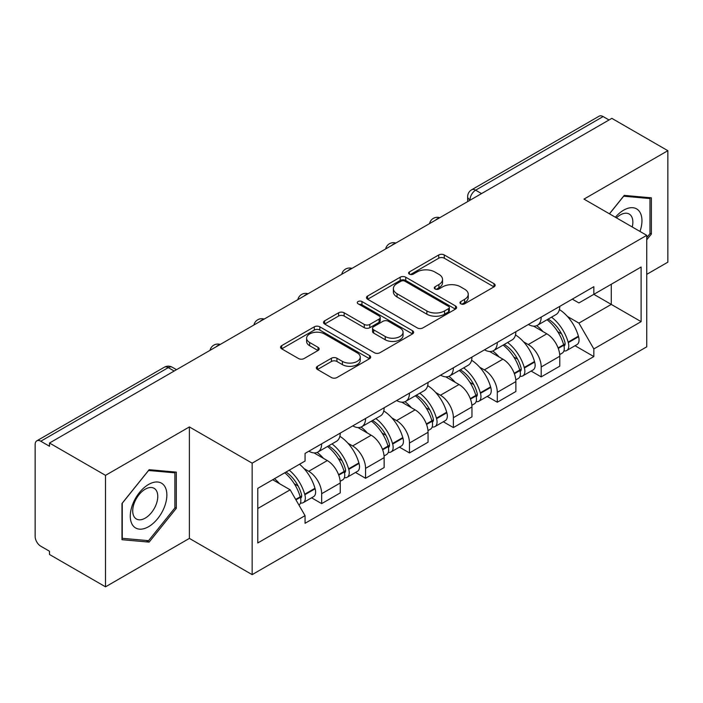<?xml version="1.0" encoding="UTF-8"?>
<svg xmlns="http://www.w3.org/2000/svg" width="703" height="703" viewBox="0 0 703 703"><rect width="100%" height="100%" fill="white"/><g stroke="black" fill="none" stroke-linecap="round" stroke-linejoin="round"><path stroke-width="1.05" d="M460.781 303.81A2.733 1.582 0 0 0 464.648 303.81L493.998 286.859A3.91 2.258 0 0 0 495.149 285.269A3.91 2.258 0 0 0 493.998 283.669L444.278 254.961A3.91 2.258 0 0 0 438.751 254.961L409.401 271.912A2.733 1.582 0 0 0 408.592 273.028A2.733 1.582 0 0 0 409.401 274.144A2.733 1.582 0 0 0 413.267 274.144L417.064 271.947A12.505 7.215 0 0 1 434.744 271.947L438.892 274.337A12.505 7.215 0 0 1 442.547 279.442A12.505 7.215 0 0 1 438.892 284.548L435.087 286.745A2.733 1.582 0 0 0 434.287 287.861A2.733 1.582 0 0 0 435.087 288.977A2.733 1.582 0 0 0 438.953 288.977L442.758 286.78A12.505 7.215 0 0 1 460.439 286.78L464.578 289.17A12.505 7.215 0 0 1 468.242 294.276A12.505 7.215 0 0 1 464.578 299.381L460.781 301.578A2.733 1.582 0 0 0 459.982 302.694A2.733 1.582 0 0 0 460.781 303.81L460.781 301.578M317.475 366.289A3.91 2.258 0 0 0 316.324 367.889A3.91 2.258 0 0 0 317.475 369.479L331.421 377.537A3.91 2.258 0 0 0 336.948 377.537L369.55 358.715A3.91 2.258 0 0 0 370.692 357.124A3.91 2.258 0 0 0 369.55 355.525L319.821 326.816A3.91 2.258 0 0 0 314.294 326.816L281.692 345.639A3.91 2.258 0 0 0 280.55 347.229A3.91 2.258 0 0 0 281.692 348.829L298.547 358.556A3.91 2.258 0 0 0 304.074 358.556L318.02 350.498A3.91 2.258 0 0 0 319.171 348.908A3.91 2.258 0 0 0 318.02 347.308L309.663 342.484A10.448 6.037 0 0 1 306.605 338.222A10.448 6.037 0 0 1 313.055 332.642A10.448 6.037 0 0 1 324.443 333.951L357.186 352.853A10.448 6.037 0 0 1 360.244 357.124A10.448 6.037 0 0 1 353.794 362.695A10.448 6.037 0 0 1 342.405 361.386L336.948 358.24A3.91 2.258 0 0 0 331.421 358.24L317.475 366.289L317.475 369.479M252.149 463.163L189.388 426.932L105.512 475.351L49.5 443.022L611.838 118.359L667.85 150.688L583.982 199.116L646.742 235.347L252.149 463.163L252.149 574.641L646.742 346.825L646.742 235.347M417.336 327.932A3.91 2.258 0 0 0 422.863 327.932L455.465 309.109A3.91 2.258 0 0 0 456.607 307.519A3.91 2.258 0 0 0 455.465 305.919L405.736 277.21A3.91 2.258 0 0 0 400.209 277.21L367.616 296.033A3.91 2.258 0 0 0 366.465 297.624A3.91 2.258 0 0 0 367.616 299.223L417.336 327.932M359.171 304.399A2.733 1.582 0 0 1 361.948 304.786L361.948 301.534L412.503 330.726A3.91 2.258 0 0 1 413.645 332.317A3.91 2.258 0 0 1 412.503 333.916L379.91 352.73A3.91 2.258 0 0 1 374.383 352.73L324.654 324.021L324.654 320.832A3.91 2.258 0 0 0 323.512 322.431A3.91 2.258 0 0 0 324.654 324.021M324.654 320.832L338.609 312.782A3.91 2.258 0 0 1 344.127 312.782L364.295 324.426A3.91 2.258 0 0 0 369.822 324.426L379.075 319.083A3.91 2.258 0 0 0 380.218 317.484A3.91 2.258 0 0 0 379.075 315.893L358.082 303.766A2.733 1.582 0 0 1 357.282 302.65A2.733 1.582 0 0 1 358.969 301.192A2.733 1.582 0 0 1 361.948 301.534M105.512 475.351L105.512 586.829L49.5 554.491L49.5 551.24L40.783 546.205A7.961 4.596 -120 0 1 35.15 536.451L35.15 444.481A7.961 4.596 -120 0 1 36.802 440.834L164.3 367.23A7.961 4.596 60 0 1 168.272 367.625L40.783 441.229A7.961 4.596 -120 0 0 36.802 440.834M646.742 274.355L667.85 262.166L667.85 150.688M105.512 586.829L189.388 538.401L252.149 574.641M49.5 443.022L49.5 446.264L40.783 441.229M481.529 193.589L475.623 190.179A7.961 4.596 60 0 0 471.643 189.784L599.141 116.171A7.961 4.596 60 0 1 603.112 116.566L475.623 190.179A7.961 4.596 120 0 0 469.991 199.924L469.991 200.25M609.026 119.985L603.112 116.566M541.196 317.088A18.313 10.571 60 0 1 537.408 325.304L555.985 314.584A18.313 10.571 -120 0 0 559.773 306.359M523.568 341.843L528.252 344.549A18.313 10.571 60 0 1 541.196 366.975L559.773 356.245A18.313 10.571 -120 0 0 546.829 333.82L533.533 326.148M559.773 356.245L559.773 366.158L541.196 376.887L531.125 371.07M537.408 325.304A18.313 10.571 60 0 1 528.392 324.478M541.196 366.975L541.196 376.887M497.293 342.431A18.313 10.571 60 0 1 493.497 350.656L512.074 339.927A18.313 10.571 -120 0 0 515.87 331.711M487.214 396.422L497.293 402.23L515.87 391.509L515.87 381.597A18.313 10.571 -120 0 0 502.917 359.171L489.622 351.5M493.497 350.656A18.313 10.571 60 0 1 484.49 349.83M479.657 367.194L484.341 369.892A18.313 10.571 60 0 1 497.293 392.318L497.293 402.23M453.382 367.783A18.313 10.571 60 0 1 449.595 376L468.172 365.279A18.313 10.571 -120 0 0 471.959 357.062M443.312 421.765L453.382 427.582L471.959 416.861L471.959 406.949A18.313 10.571 -120 0 0 459.015 384.523L445.72 376.843M449.595 376A18.313 10.571 60 0 1 440.579 375.174M435.755 392.538L440.438 395.244A18.313 10.571 60 0 1 453.382 417.67L453.382 427.582M409.48 393.135A18.313 10.571 60 0 1 405.684 401.351L424.261 390.631A18.313 10.571 -120 0 0 428.057 382.406M399.409 447.117L409.48 452.934L428.057 442.205L428.057 432.292A18.313 10.571 -120 0 0 415.104 409.867L401.808 402.195M405.684 401.351A18.313 10.571 60 0 1 396.677 400.525M391.852 417.89L396.536 420.596A18.313 10.571 60 0 1 409.48 443.022L409.48 452.934M365.569 418.478A18.313 10.571 60 0 1 361.781 426.703L380.358 415.974A18.313 10.571 -120 0 0 384.146 407.758M355.498 472.469L365.569 478.277L384.146 467.557L384.146 457.644A18.313 10.571 -120 0 0 371.202 435.219L357.906 427.547M361.781 426.703A18.313 10.571 60 0 1 352.765 425.877M347.941 443.241L352.625 445.939A18.313 10.571 60 0 1 365.569 468.365L365.569 478.277M321.666 443.83A18.313 10.571 60 0 1 317.87 452.047L336.447 441.326A18.313 10.571 -120 0 0 340.243 433.11M311.596 497.812L321.666 503.629L340.243 492.908L340.243 482.996A18.313 10.571 -120 0 0 327.299 460.57L314.004 452.89M317.87 452.047A18.313 10.571 60 0 1 308.863 451.221M304.039 468.585L308.722 471.291A18.313 10.571 60 0 1 321.666 493.717L321.666 503.629M572.295 299.126L578.912 302.949L641.11 267.035L611.276 284.258L611.276 304.408L578.912 323.099L567.47 316.491M257.781 508.506L290.146 489.815L305.058 515.65L257.781 542.953L257.781 488.357L305.058 461.054L305.058 453.417L593.833 286.701L593.833 294.337L641.11 321.64L593.833 348.934L578.912 323.099M641.11 267.035L641.11 321.64M305.058 515.65L305.058 523.287L593.833 356.57L593.833 348.934M646.742 239.82L651.382 234.037L651.382 197.824L624.229 195.399L609.431 213.809M189.388 426.932L189.388 538.401M121.979 539.693L149.141 542.118L176.295 508.331L176.295 472.117L149.141 469.692L121.979 503.48L121.979 539.693M290.146 489.815L272.694 479.745M575.028 345.718L593.833 356.57M649.976 233.229L651.382 234.037M146.268 540.458L149.141 542.118M174.889 507.513L176.295 508.331M461.871 304.197L464.578 302.633A12.505 7.215 0 0 0 468.242 297.527L468.242 294.276M442.547 279.442L442.547 282.694A12.505 7.215 0 0 1 438.892 287.799L436.185 289.364M493.954 286.894L444.278 258.212A3.91 2.258 0 0 0 438.751 258.212L410.49 274.53M455.412 309.144L405.736 280.462A3.91 2.258 0 0 0 400.209 280.462L367.66 299.25M448.558 308.635A2.733 1.582 0 0 0 449.358 307.519A2.733 1.582 0 0 0 448.558 306.403L404.91 281.2A2.733 1.582 0 0 0 401.044 281.2L397.037 283.511A12.505 7.215 0 0 0 393.372 288.617A12.505 7.215 0 0 0 397.037 293.722L426.87 310.946A12.505 7.215 0 0 0 444.551 310.946L448.558 308.635L448.558 311.886A2.733 1.582 0 0 0 449.358 310.77L449.358 307.519M393.372 288.617L393.372 291.868A12.505 7.215 0 0 0 397.037 296.974L397.037 293.722M448.558 311.886L444.551 314.197A12.505 7.215 0 0 1 426.87 314.197L397.037 296.974M324.707 324.057L338.609 316.034L338.609 312.782M380.218 317.484L380.218 320.735A3.91 2.258 0 0 1 379.075 322.326L369.822 327.677A3.91 2.258 0 0 1 364.295 327.677L344.127 316.034A3.91 2.258 0 0 0 338.609 316.034M361.948 304.786L412.45 333.943M385.226 336.509A10.448 6.037 0 0 0 396.615 337.809A10.448 6.037 0 0 0 403.065 332.238A10.448 6.037 0 0 0 400.007 327.976L388.469 321.315A3.91 2.258 0 0 0 382.942 321.315L373.688 326.658A3.91 2.258 0 0 0 372.546 328.248A3.91 2.258 0 0 0 373.688 329.848L385.226 336.509L385.226 339.751A10.448 6.037 0 0 0 396.615 341.06A10.448 6.037 0 0 0 403.065 335.489L403.065 332.238M372.546 328.248L372.546 331.5A3.91 2.258 0 0 0 373.688 333.099L373.688 329.848M385.226 339.751L373.688 333.099M360.244 357.124L360.244 360.367A10.448 6.037 0 0 1 353.794 365.947A10.448 6.037 0 0 1 342.405 364.637L336.948 361.483A3.91 2.258 0 0 0 331.421 361.483L317.519 369.514M306.605 338.222L306.605 341.473A10.448 6.037 0 0 0 309.663 345.735L309.663 342.484M317.976 350.533L309.663 345.735M369.497 358.741L319.821 330.067A3.91 2.258 0 0 0 314.294 330.067L281.745 348.855M548.112 319.127A25.08 14.482 60 0 1 548.235 319.197A25.08 14.482 60 0 1 564.737 341.702L564.878 342.22A4.877 2.812 60 0 1 564.114 346.052A4.877 2.812 60 0 1 563.999 346.104M547.013 319.76A30.247 17.461 60 0 1 563.63 344.716L563.78 345.235A10.053 5.8 60 0 1 562.198 353.126L559.693 354.576M563.911 350.911A10.053 5.8 -120 0 0 566.697 350.533A10.053 5.8 -120 0 0 568.288 342.642L568.138 342.115A30.247 17.461 -120 0 0 551.512 317.158M559.395 309.575A30.247 17.461 60 0 1 578.411 336.183L578.56 336.711A10.053 5.8 60 0 1 576.97 344.602L566.697 350.533M536.697 325.656A30.247 17.461 60 0 1 543.006 331.623M557.716 331.658L561.574 333.89M639.976 231.445A25.87 14.939 120 0 0 639.502 211.577A25.87 14.939 120 0 0 615.371 217.245M632.234 226.981A17.716 10.229 120 0 0 631.18 215.874A17.716 10.229 120 0 0 629.185 214.028A17.716 10.229 120 0 0 616.443 217.86M609.483 213.844L623.666 196.199L649.976 198.554L649.976 233.642L646.742 237.667M648.236 197.543L649.976 198.554M164.414 485.87A25.87 14.939 120 0 0 139.431 492.566A25.87 14.939 120 0 0 132.735 525.29A25.87 14.939 120 0 0 157.718 518.594A25.87 14.939 120 0 0 164.414 485.87M156.092 490.158A17.716 10.229 120 0 0 154.098 488.313A17.716 10.229 120 0 0 137.621 496.582A17.716 10.229 120 0 0 134.396 517.153A17.716 10.229 120 0 0 136.391 518.999A17.716 10.229 120 0 0 152.867 510.73A17.716 10.229 120 0 0 156.092 490.158M148.57 540.669L122.26 538.313L122.26 503.225L148.57 470.492L174.889 472.838L174.889 507.926L148.57 540.669M173.149 471.836L174.889 472.838M504.2 344.479A25.08 14.482 60 0 1 504.323 344.549A25.08 14.482 60 0 1 520.826 367.045L520.976 367.572A4.877 2.812 60 0 1 520.202 371.395A4.877 2.812 60 0 1 520.097 371.456M503.102 345.111A30.247 17.461 60 0 1 519.728 370.068L519.877 370.586A10.053 5.8 60 0 1 518.287 378.478L515.791 379.919M520.009 376.254A10.053 5.8 -120 0 0 522.795 375.877A10.053 5.8 -120 0 0 524.376 367.985L524.236 367.467A30.247 17.461 -120 0 0 507.61 342.51M515.484 334.927A30.247 17.461 60 0 1 534.508 361.535L534.649 362.054A10.053 5.8 60 0 1 533.067 369.945L522.795 375.877M492.785 351.008A30.247 17.461 60 0 1 499.104 356.966M513.814 357.01L517.672 359.233M460.298 369.822A25.08 14.482 60 0 1 460.421 369.892A25.08 14.482 60 0 1 476.924 392.397L477.065 392.915A4.877 2.812 60 0 1 476.3 396.747A4.877 2.812 60 0 1 476.186 396.808M459.2 370.455A30.247 17.461 60 0 1 475.826 395.42L475.966 395.938A10.053 5.8 60 0 1 474.384 403.83L471.88 405.271M476.098 401.606A10.053 5.8 -120 0 0 478.884 401.228A10.053 5.8 -120 0 0 480.474 393.337L480.325 392.819A30.247 17.461 -120 0 0 463.699 367.854M471.581 360.27A30.247 17.461 60 0 1 490.597 386.887L490.747 387.406A10.053 5.8 60 0 1 489.156 395.297L478.884 401.228M448.883 376.351A30.247 17.461 60 0 1 455.201 382.318M469.903 382.362L473.76 384.585M416.387 395.174A25.08 14.482 60 0 1 416.519 395.244A25.08 14.482 60 0 1 433.013 417.749L433.162 418.267A4.877 2.812 60 0 1 432.389 422.099A4.877 2.812 60 0 1 432.283 422.151M415.288 395.807A30.247 17.461 60 0 1 431.914 420.763L432.064 421.282A10.053 5.8 60 0 1 430.473 429.173L427.978 430.623M432.196 426.958A10.053 5.8 -120 0 0 434.981 426.58A10.053 5.8 -120 0 0 436.563 418.689L436.422 418.162A30.247 17.461 -120 0 0 419.796 393.205M427.67 385.622A30.247 17.461 60 0 1 446.695 412.239L446.844 412.758A10.053 5.8 60 0 1 445.254 420.649L434.981 426.58M404.972 401.703A30.247 17.461 60 0 1 411.29 407.67M426 407.705L429.858 409.937M372.485 420.526A25.08 14.482 60 0 1 372.608 420.596A25.08 14.482 60 0 1 389.111 443.101L389.26 443.619A4.877 2.812 60 0 1 388.487 447.442A4.877 2.812 60 0 1 388.372 447.503M371.386 421.159A30.247 17.461 60 0 1 388.012 446.115L388.161 446.633A10.053 5.8 60 0 1 386.571 454.525L384.075 455.966M388.284 452.301A10.053 5.8 -120 0 0 391.07 451.924A10.053 5.8 -120 0 0 392.661 444.032L392.511 443.514A30.247 17.461 -120 0 0 375.885 418.557M383.768 410.974A30.247 17.461 60 0 1 402.784 437.582L402.933 438.101A10.053 5.8 60 0 1 401.343 445.992L391.07 451.924M361.07 427.055A30.247 17.461 60 0 1 367.388 433.013M382.089 433.057L385.947 435.28M328.573 445.869A25.08 14.482 60 0 1 328.705 445.948A25.08 14.482 60 0 1 345.199 468.444L345.349 468.963A4.877 2.812 60 0 1 344.575 472.794A4.877 2.812 60 0 1 344.47 472.855M327.475 446.502A30.247 17.461 60 0 1 344.101 471.467L344.25 471.985A10.053 5.8 60 0 1 342.66 479.877L340.164 481.318M344.382 477.653A10.053 5.8 -120 0 0 347.168 477.275A10.053 5.8 -120 0 0 348.758 469.384L348.609 468.866A30.247 17.461 -120 0 0 331.983 443.901M339.865 436.317A30.247 17.461 60 0 1 358.882 462.934L359.031 463.453A10.053 5.8 60 0 1 357.44 471.344L347.168 477.275M317.158 452.398A30.247 17.461 60 0 1 323.477 458.365M338.187 458.409L342.045 460.632M286.024 472.047A25.08 14.482 60 0 1 301.297 493.796L301.446 494.314A4.877 2.812 60 0 1 300.673 498.146A4.877 2.812 60 0 1 300.568 498.199M284.75 472.785A30.247 17.461 60 0 1 300.199 496.81L300.348 497.329A10.053 5.8 60 0 1 298.968 505.097M300.48 503.005A10.053 5.8 -120 0 0 303.257 502.627A10.053 5.8 -120 0 0 304.847 494.736L304.698 494.209A30.247 17.461 -120 0 0 289.249 470.184M299.522 464.252A30.247 17.461 60 0 1 314.97 488.286L315.12 488.805A10.053 5.8 60 0 1 313.529 496.696L303.257 502.627M274.478 478.717A30.247 17.461 60 0 1 279.574 483.717M294.285 483.752L298.134 485.984M470.272 200.091L469.991 199.924A7.961 4.596 0 0 1 467.662 196.673L467.662 201.594M365.569 468.365L384.146 457.644M409.48 443.022L428.057 432.292M453.382 417.67L471.959 406.949M497.293 392.318L515.87 381.597M321.666 493.717L340.243 482.996M308.722 471.291L327.299 460.57M352.625 445.939L371.202 435.219M396.536 420.596L415.104 409.867M440.438 395.244L459.015 384.523M484.341 369.892L502.917 359.171M528.252 344.549L546.829 333.82M439.103 218.088A7.961 4.596 120 0 0 435.588 220.118M395.191 243.44A7.961 4.596 120 0 0 391.676 245.461M351.289 268.783A7.961 4.596 120 0 0 347.774 270.813M307.378 294.135A7.961 4.596 120 0 0 303.863 296.165M263.476 319.487A7.961 4.596 120 0 0 259.961 321.508M219.564 344.83A7.961 4.596 120 0 0 216.049 346.86M174.186 371.035L168.272 367.625A7.961 4.596 120 0 1 172.253 367.23A7.961 7.961 0 0 0 164.3 367.23M464.578 302.633L464.578 299.381M435.087 288.977L435.087 286.745M438.892 287.799L438.892 284.548M409.401 274.144L409.401 271.912M438.751 258.212L438.751 254.961M444.278 258.212L444.278 254.961M493.998 286.859L493.998 283.669M367.616 299.223L367.616 296.033M400.209 280.462L400.209 277.21M405.736 280.462L405.736 277.21M455.465 309.109L455.465 305.919M426.87 314.197L426.87 310.946M444.551 314.197L444.551 310.946M344.127 316.034L344.127 312.782M364.295 327.677L364.295 324.426M369.822 327.677L369.822 324.426M379.075 322.326L379.075 319.083M412.503 333.916L412.503 330.726M331.421 361.483L331.421 358.24M336.948 361.483L336.948 358.24M342.405 364.637L342.405 361.386M318.02 350.498L318.02 347.308M281.692 348.829L281.692 345.639M314.294 330.067L314.294 326.816M319.821 330.067L319.821 326.816M369.55 358.715L369.55 355.525M558.279 348.416L563.78 345.235M568.288 342.642L578.56 336.711M568.138 342.115L578.411 336.183M563.621 344.681L565.124 343.82M558.094 347.915L563.63 344.716M514.376 373.768L519.877 370.586M524.376 367.985L534.649 362.054M524.236 367.467L534.508 361.535M519.719 370.033L521.213 369.163M514.192 373.267L519.728 370.068M470.465 399.111L475.966 395.938M480.474 393.337L490.747 387.406M480.325 392.819L490.597 386.887M475.808 395.376L477.311 394.515M470.281 398.619L475.826 395.42M426.563 424.463L432.064 421.282M436.563 418.689L446.844 412.758M436.422 418.162L446.695 412.239M426.378 423.962L433.399 419.867M382.652 449.815L388.161 446.633M392.661 444.032L402.933 438.101M392.511 443.514L402.784 437.582M382.467 449.314L389.497 445.21M338.749 475.158L344.25 471.985M348.758 469.384L359.031 463.453M348.609 468.866L358.882 462.934M344.092 471.423L345.586 470.562M338.565 474.666L344.101 471.467M295.945 499.868L300.348 497.329M304.847 494.736L315.12 488.805M304.698 494.209L314.97 488.286M300.19 496.775L301.684 495.914M295.691 499.42L300.199 496.81M439.779 217.693A7.961 7.961 0 0 0 429.559 223.598M395.868 243.045A7.961 7.961 0 0 0 385.657 248.941M351.966 268.397A7.961 7.961 0 0 0 341.746 274.293M308.055 293.74A7.961 7.961 0 0 0 297.844 299.645M264.152 319.092A7.961 7.961 0 0 0 253.932 324.988M220.241 344.444A7.961 7.961 0 0 0 210.03 350.34M176.515 369.69L172.253 367.23M471.643 189.784A7.961 7.961 0 0 0 467.662 196.673"/></g></svg>
